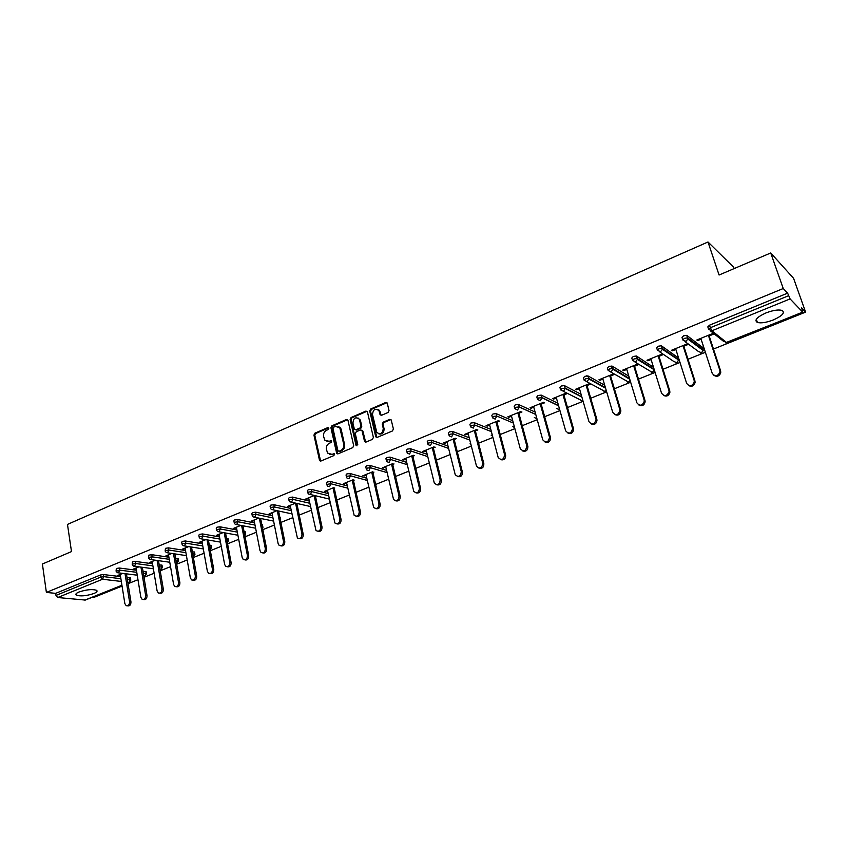 <?xml version="1.0" encoding="UTF-8"?>
<svg xmlns="http://www.w3.org/2000/svg" width="848" height="848" viewBox="0 0 848 848"><rect width="100%" height="100%" fill="white"/><g stroke="black" fill="none" stroke-linecap="round" stroke-linejoin="round"><path stroke-width="1.27" d="M328.854 428.208L327.784 427.604L314.862 433.201L313.951 435.109L319.59 460.687L320.883 461.036L333.932 455.556L334.43 453.86L331.801 454.295L327.582 453.108L326.427 449.366C326.067 446.557 327.052 444.511 329.374 443.228L331.059 442.508L331.557 440.822L328.939 441.267L324.72 440.07L323.597 436.402C323.236 433.604 324.222 431.568 326.522 430.275L328.208 429.544L328.854 428.208M328.695 427.848L315.71 433.466L314.809 435.374L320.618 461.111M334.398 453.818L331.801 454.295M331.536 440.79L328.939 441.267M765.924 312.944C756.829 317.141 753.978 320.311 757.402 322.463C761.101 323.395 766.401 322.558 773.291 319.95C782.471 315.785 785.343 312.583 781.92 310.368C778.178 309.446 772.846 310.304 765.924 312.944M79.002 591.989C76.076 593.25 75.186 594.31 76.331 595.169C80.602 596.483 86.443 595.943 93.863 593.526C96.842 592.264 97.743 591.194 96.577 590.314C92.305 589 86.454 589.561 79.002 591.989M388.066 412.488L389.02 410.517L387.218 403.054L385.702 402.503L370.65 409.033L369.707 410.983L375.77 436.858L377.233 437.356L392.444 430.964L393.398 428.982L391.214 419.94L389.698 419.389L383.19 422.156L382.247 424.127L383.254 428.431C382.607 433.699 380.445 435.003 376.777 432.342L372.495 414.545C373.173 409.266 375.335 407.983 378.971 410.708L380.095 414.746L381.579 415.276L388.066 412.488M46.386 592.434L42.4 564.015L71.497 551.582L67.48 524.424L707.995 241.987L719.083 275.017L770.726 252.969L783.234 288.521L46.386 592.434L55.671 593.356L55.968 595.434L100.795 577.096L100.467 574.986L55.671 593.356M347.987 420.385L346.429 419.527L331.854 425.834L330.932 427.763L336.698 453.436L338.045 453.828L352.757 447.638L353.69 445.698L347.987 420.385M351.093 417.502L365.901 411.089L367.354 411.577L373.385 437.409L372.431 439.37L366.007 442.073L364.587 441.607L362.054 430.848L360.464 429.968L356.255 431.77L355.312 433.71L357.75 444.458L355.99 445.2L350.16 419.442L351.093 417.502L351.92 417.788L366.728 411.386L365.901 411.089M664.461 350.722L665.161 350.436M734.135 268.593L733.7 267.311L707.995 241.987M378.908 433.922C382.342 434.515 384.059 432.787 384.07 428.717L383.063 424.413L384.006 422.442L390.939 419.569M121.942 585.364L85.298 600.066L57.717 597.522L55.968 595.434M92.792 597.056L94.308 597.215L122.059 586.085M770.726 252.969L793.59 278.345L805.6 312.117L713.465 349.047M783.234 288.521L787.622 293.143L790.092 298.909L802.696 312.117L801.614 307.909L805.6 312.117M705.377 352.291L688.004 359.255M680.001 362.456L663.009 369.272M655.101 372.442L638.47 379.109M630.668 382.236L614.387 388.766M606.659 391.85L590.727 398.242M583.095 401.305L567.492 407.559M559.945 410.58L544.67 416.707M537.208 419.696L522.241 425.696M514.863 428.643L500.214 434.526M492.911 437.441L478.558 443.207M471.34 446.09L457.273 451.73M450.129 454.592L436.349 460.125M429.289 462.944L415.774 468.361M408.789 471.17L395.539 476.47M388.628 479.247L375.643 484.452M368.806 487.187L356.075 492.296M349.302 495.009L336.826 500.013M330.126 502.694L317.883 507.602M311.248 510.263L299.238 515.075M292.677 517.704L280.9 522.421M274.392 525.029L262.838 529.661M256.403 532.237L245.072 536.784M238.691 539.339L227.571 543.801M221.254 546.324L210.336 550.702M204.092 553.214L193.376 557.507M187.185 559.987L176.66 564.206M170.533 566.655L160.208 570.799M154.135 573.237L143.99 577.297M137.97 579.714L128.016 583.7M119.027 574.923L119.133 575.622L117.734 575.453L122.812 573.386M119.133 575.622L120.31 575.145M708.536 329.056L707.815 326.872L709.511 325.187L710.348 327.731L788.534 295.74M787.622 293.143L709.511 325.187M100.467 574.986L103.424 574.541L120.543 576.619M127.009 577.403L130.465 578.177M682.682 339.592L681.993 337.451L683.615 335.808L686.753 335.342L702.409 347.351M657.317 349.927L656.67 347.828L658.196 346.228L661.345 345.772L677.647 357.368M632.428 360.071L631.802 358.015L633.265 356.457L636.424 356.001L653.32 367.195M608.005 370.025L607.401 368.011L608.779 366.495L611.959 366.05L628.824 376.141M584.018 379.798L583.445 377.826L584.76 376.353L587.94 375.918L604.719 385.278M560.475 389.402L559.924 387.472L561.164 386.031L564.355 385.596L581.071 394.299M537.356 398.825L536.826 396.938L537.992 395.528L541.204 395.104L557.878 403.224M541.236 395.126L541.967 397.786L538.671 397.966L537.505 399.366L540.335 400.744L541.967 397.786L558.567 405.81M514.641 408.089L514.142 406.234L515.245 404.867L518.478 404.454L535.099 412.043M492.328 417.195L491.84 415.361L492.889 414.025L496.112 413.623L512.743 420.735M470.396 426.152L469.919 424.329L470.926 423.035L474.138 422.622L490.78 429.311M448.836 434.96L448.38 433.137L449.345 431.886L452.546 431.473L469.209 437.759M427.657 443.621L427.201 441.787L428.145 440.589L431.325 440.165L448.009 446.09M406.828 452.122L406.393 450.299L407.294 449.133L410.464 448.719L427.169 454.295M386.359 460.496L385.925 458.673L386.805 457.538L389.963 457.114L406.69 462.383M366.23 468.721L365.806 466.898L366.654 465.806L369.802 465.382L386.561 470.354M346.429 476.809L346.026 474.986L346.843 473.937L349.98 473.502L366.76 478.208M326.957 484.759L326.565 482.947L327.349 481.929L330.476 481.494L347.298 485.936M307.803 492.593L307.421 490.769L308.184 489.784L311.301 489.36L328.144 493.547M288.967 500.288L288.596 498.476L289.327 497.522L292.433 497.087L309.308 501.051M270.427 507.867L270.067 506.055L270.777 505.132L273.862 504.698L290.769 508.44M252.185 515.319L251.824 513.506L252.524 512.616L255.598 512.181L272.526 515.722M234.228 522.665L233.878 520.852L234.557 519.983L237.62 519.548L254.57 522.898M261.788 524.318L262.647 524.88M216.558 529.883L216.219 528.071L216.876 527.244L219.918 526.799L236.899 529.968M244.012 531.283L245.242 531.908M199.163 536.996L198.835 535.183L199.46 534.378L202.502 533.943L219.505 536.922M226.511 538.151L228.091 538.819M182.034 544.003L181.705 542.19L182.331 541.406L185.352 540.971L202.375 543.78M209.276 544.925L211.216 545.624M165.159 550.893L165.455 548.327L168.466 547.882L185.511 550.543M192.316 551.603L194.574 552.334M148.559 557.687L148.835 555.143L151.834 554.698L168.9 557.21M175.621 558.196L178.197 558.938M132.193 564.376L132.468 561.853L135.457 561.418L152.545 563.772M159.17 564.683L162.053 565.446M116.081 570.958L116.346 568.467L119.324 568.022L136.422 570.238M142.962 571.086L146.142 571.859M138.913 566.846L133.549 569.019L136.168 568.701M155.258 560.199L149.608 562.489L152.269 562.16M171.858 553.447L165.911 555.864L168.614 555.525M188.712 546.589L182.458 549.133L185.203 548.783M205.82 539.635L199.248 542.307L202.047 541.946M223.215 532.565L216.314 535.374L219.144 534.993M240.874 525.378L233.635 528.325L236.518 527.944M258.82 518.086L251.231 521.17L254.156 520.767M277.052 510.676L269.102 513.909L272.081 513.496M290.133 505.355L297.394 537.992C300.256 539.222 301.782 537.95 301.983 534.166L295.56 503.15L287.249 506.521L290.281 506.097M314.417 495.476L305.704 499.027L308.778 498.582M333.55 487.695L324.445 491.405L327.582 490.939M334.25 488.236L334.78 488.013M352.991 479.798L343.493 483.657L346.684 483.18M353.425 480.445L354.199 480.127M365.933 474.53L373.703 507.528C376.851 509.425 378.611 508.238 378.992 503.977L380.19 504.274L372.738 471.764L362.859 475.781L366.103 475.293M372.919 472.527L373.947 472.103M392.847 463.591L382.543 467.778L385.84 467.269M392.73 464.481L394.023 463.951M413.283 455.281L402.556 459.637L403.722 460.008L405.916 459.118M412.87 456.298L414.439 455.652M434.07 446.822L422.908 451.369L424.053 451.751L426.321 450.829M433.349 447.967L435.204 447.214M455.217 438.225L443.599 442.953L444.723 443.356L447.087 442.391M454.189 439.508L456.33 438.639M476.735 429.48L464.651 434.388L465.753 434.812L468.191 433.816M475.378 430.901L477.827 429.904M498.635 420.576L486.074 425.685L487.144 426.12L489.678 425.092M496.939 422.145L499.695 421.021M520.916 411.513L507.857 416.824L508.906 417.28L511.524 416.209M518.87 413.23L521.944 411.98M543.589 402.291L530.021 407.814L531.049 408.28L533.763 407.178M541.183 404.167L544.607 402.779M566.528 392.963L552.589 398.634L553.585 399.122L556.394 397.988M563.909 394.935L567.513 393.472M589.742 383.529L575.559 389.296L576.523 389.804L579.438 388.628M587.028 385.543L590.696 384.049M613.39 373.915L598.942 379.787L599.886 380.317L602.896 379.098M610.571 375.971L614.312 374.456M637.463 364.131L622.75 370.11L623.662 370.661L626.778 369.389M634.548 366.23L638.353 364.693M658.96 356.319L662.839 354.74L661.981 354.157L646.992 360.252L647.872 360.824L651.094 359.51M683.827 346.207L687.781 344.606L686.954 344.002L671.69 350.203L672.538 350.796L675.877 349.45M709.172 335.914L713.189 334.282L712.405 333.656L696.844 339.974L697.66 340.599L701.116 339.189M134.949 569.199L134.832 568.499M150.997 562.68L150.87 561.98M167.279 556.065L167.162 555.355M183.815 549.345L183.687 548.635M200.594 542.529L200.467 541.808M217.639 535.607L217.512 534.887M234.949 528.569L234.811 527.848M252.534 521.435L252.386 520.704M270.385 514.174L270.247 513.443M288.532 506.807L288.373 506.065M306.965 499.324L306.806 498.571M325.685 491.713L325.526 490.96M344.723 483.975L344.553 483.222M364.068 476.12L363.898 475.357M383.731 468.128L383.55 467.365M403.722 460.008L403.542 459.245M424.053 451.751L423.862 450.977M444.723 443.356L444.532 442.571M465.753 434.812L465.552 434.028M487.144 426.12L486.943 425.325M508.906 417.28L508.694 416.485M531.049 408.28L530.837 407.485M553.585 399.122L553.362 398.316M576.523 389.804L576.29 388.999M599.886 380.317L599.642 379.501M623.662 370.661L623.407 369.834M647.872 360.824L647.618 359.997M672.538 350.796L672.273 349.97M697.66 340.599L697.385 339.762M326.968 441.532L329.787 441.532M329.872 454.56L332.649 454.549M347.616 419.718L332.702 426.12L331.78 428.039L337.748 453.913M333.635 427.201L332.988 428.547L337.886 450.659L338.967 451.284L340.769 450.521C343.122 449.228 344.108 447.172 343.747 444.331L339.783 427.752L335.416 426.427L333.635 427.201M338.352 426.449L340.62 428.039L341.203 429.459L344.585 444.596C344.956 447.426 343.959 449.493 341.617 450.776L339.815 451.539M361.661 430.159L362.88 431.123L365.647 442.168M351.92 417.788L350.998 419.728L357.008 445.857M359.605 420.173L359.202 419.113C355.609 416.601 353.51 417.916 352.906 423.057L354.4 429.342L355.8 429.798L360.018 427.996L360.951 426.046L359.605 420.173L360.442 420.46L358.004 417.937M360.442 420.46L361.778 426.332L360.845 428.272L356.637 430.074M377.72 409.393L379.787 411.004L381.155 415.372M386.964 402.705L371.466 409.33L370.523 411.28L376.841 437.451M120.204 574.446L124.857 603.617L126.193 605.695C128.387 606.055 129.5 604.751 129.553 601.783L130.952 601.921C130.91 604.878 129.797 606.182 127.603 605.832L127.476 605.822M130.952 601.921L126.437 573.842M129.553 601.783L125.027 573.661M136.062 568.001L140.863 597.342L142.178 599.398C144.425 599.812 145.58 598.508 145.633 595.476L147.022 595.625C146.969 598.646 145.824 599.96 143.577 599.547L143.577 599.547M147.022 595.625L142.337 567.301M145.633 595.476L140.948 567.111M152.152 561.461L157.113 590.971L158.396 593.006C160.707 593.483 161.894 592.169 161.947 589.074L163.335 589.233C163.282 592.296 162.116 593.611 159.827 593.187M163.335 589.233L158.481 560.655M161.947 589.074L157.103 560.454M168.487 554.815L173.607 584.505L174.868 586.519C177.232 587.049 178.451 585.735 178.525 582.576L179.893 582.746C179.85 585.83 178.663 587.155 176.331 586.731M179.893 582.746L174.868 553.903M178.525 582.576L173.501 553.691M185.076 548.073L190.365 577.933L191.574 579.915C194.012 580.53 195.273 579.216 195.347 575.983L196.704 576.163C196.672 579.269 195.464 580.604 193.09 580.18M196.704 576.163L191.5 547.045M195.347 575.983L190.153 546.822M201.909 541.225L207.368 571.266L208.544 573.216C211.046 573.905 212.339 572.591 212.435 569.284L213.781 569.474C213.749 572.612 212.519 573.958 210.103 573.524M213.781 569.474L208.385 540.07M212.435 569.284L207.05 539.847M219.017 534.272L224.646 564.492L225.769 566.4C228.345 567.185 229.681 565.87 229.787 562.478L231.122 562.68C231.091 565.849 229.85 567.206 227.381 566.771M231.122 562.68L225.536 532.989M229.787 562.478L224.211 532.745M236.38 527.212L242.189 557.613L243.259 559.479C245.899 560.358 247.287 559.055 247.415 555.567L248.729 555.779C248.708 558.98 247.446 560.348 244.934 559.903M248.729 555.779L242.941 525.781M247.415 555.567L241.627 525.527M254.018 520.036L260.007 550.628L261.025 552.44C263.739 553.415 265.17 552.122 265.318 548.55L266.622 548.773C266.601 551.995 265.318 553.384 262.753 552.928M266.622 548.773L260.622 518.457M265.318 548.55L259.329 518.192M271.932 512.754L278.112 543.526L279.066 545.275C281.854 546.377 283.338 545.094 283.508 541.416L284.79 541.649C284.78 544.914 283.465 546.313 280.858 545.847M284.79 541.649L278.579 511.005M283.508 541.416L277.296 510.729M301.983 534.166L303.255 534.42C303.255 537.717 301.92 539.127 299.249 538.639M303.255 534.42L296.821 503.415M308.63 497.829L316.018 530.572C318.943 531.95 320.533 530.7 320.767 526.799L322.017 527.064C322.017 530.403 320.661 531.823 317.936 531.325M322.017 527.064L315.35 495.698M320.767 526.799L314.131 495.592M327.423 490.197L334.928 523.025C337.939 524.562 339.582 523.333 339.857 519.315L341.097 519.591C341.097 522.972 339.709 524.403 336.921 523.884M341.097 519.591L334.176 487.854M339.857 519.315L333.02 487.918M346.514 482.427L354.157 515.351C357.241 517.057 358.937 515.849 359.266 511.715L360.474 512.001C360.485 515.425 359.064 516.867 356.224 516.326M340.61 429.268L340.218 428.675M360.474 512.001L353.298 479.883M359.266 511.715L352.206 480.116M380.19 504.274C380.19 507.74 378.749 509.203 375.834 508.641M378.992 503.977L371.721 472.177M385.67 466.506L393.578 499.567C396.79 501.666 398.613 500.511 399.048 496.112L400.224 496.43C400.235 499.949 398.751 501.412 395.783 500.818M379.692 410.973L379.204 410.199M400.224 496.43L392.55 463.708M399.048 496.112L391.553 464.121M405.736 458.344L413.782 491.458C417.046 493.78 418.933 492.667 419.442 488.119L420.597 488.448C420.608 492.01 419.092 493.483 416.05 492.868M420.597 488.448L412.679 455.524M419.442 488.119L411.715 455.917M426.131 450.055L434.335 483.201C437.653 485.745 439.603 484.674 440.186 479.979L441.32 480.328C441.331 483.954 439.783 485.438 436.667 484.77M441.32 480.328L433.158 447.193M440.186 479.979L432.215 447.574M446.885 441.617L455.249 474.785C458.598 477.583 460.612 476.555 461.291 471.711L462.393 472.071C462.404 475.749 460.814 477.244 457.623 476.544M462.393 472.071L453.987 438.723M461.291 471.711L453.076 439.105M467.99 433.031L476.523 466.22C479.904 469.273 481.982 468.297 482.756 463.294L483.837 463.665C483.848 467.418 482.215 468.912 478.94 468.17M483.837 463.665L475.177 430.116M482.756 463.294L474.286 430.477M489.466 424.307L498.179 457.496C501.581 460.814 503.723 459.892 504.602 454.729L505.662 455.122C505.662 458.938 503.977 460.443 500.627 459.637M505.662 455.122L496.727 421.35M504.602 454.729L495.868 421.7M511.312 415.414L520.237 448.603C523.598 452.196 525.792 451.348 526.841 446.069L527.88 446.483C527.827 450.341 526.099 451.836 522.686 450.956M527.859 446.419L518.647 412.435M526.831 446.016L517.831 412.775M533.54 406.383L542.741 439.773C546.017 443.377 548.274 442.592 549.515 437.43L550.522 437.854C550.299 441.67 548.497 443.091 545.137 442.115M550.458 437.568L540.96 403.362M549.451 437.144L540.176 403.68M556.171 397.182L565.648 430.795C568.849 434.388 571.16 433.667 572.591 428.632L573.566 429.077C573.163 432.84 571.298 434.187 567.969 433.116M563.549 385.49L564.524 385.999M573.46 428.558L563.676 394.129M572.474 428.113L562.924 394.437M579.205 387.812L588.968 421.647C592.095 425.23 594.459 424.572 596.059 419.665L595.932 418.923L597.013 420.131C596.43 423.852 594.501 425.113 591.226 423.947M586.487 375.865L588.162 376.809M596.875 419.389L586.795 384.727M595.932 418.923L586.074 385.024M602.652 378.282L612.722 412.329C615.775 415.902 618.192 415.308 619.962 410.538L619.803 409.552L620.725 410.04L620.874 411.026C620.121 414.683 618.118 415.88 614.885 414.598M615.076 369.94L614.482 370.184M609.956 366.124L611.705 367.163M620.725 410.04L610.327 375.155M619.803 409.552L609.648 375.431M626.524 368.573L636.901 402.853C639.89 406.404 642.349 405.874 644.279 401.242L644.12 400.023L645.169 401.751C644.236 405.355 642.169 406.468 638.979 405.079M639.509 359.976L638.82 360.252M645.01 400.532L634.293 365.414M644.12 400.023L633.647 365.679M650.84 358.683L661.535 393.196C664.461 396.726 666.963 396.249 669.051 391.755L668.892 390.313L669.75 390.833L669.899 392.285C668.796 395.836 666.655 396.864 663.507 395.369M669.75 390.833L658.705 355.492M668.892 390.313L658.101 355.736M675.612 348.613L686.636 383.349C689.509 386.868 692.053 386.444 694.268 382.088L694.13 380.413L694.947 380.964L695.084 382.628C693.802 386.147 691.608 387.091 688.491 385.469M694.947 380.964L683.562 345.38M694.13 380.413L683 345.613M700.84 338.352L712.214 373.321C715.023 376.819 717.609 376.448 719.963 372.219L719.846 370.332L720.63 370.905L720.747 372.791C719.284 376.258 717.016 377.116 713.931 375.367M720.63 370.905L708.896 335.077M719.846 370.332L708.377 335.289M328.632 427.88L327.784 427.604M334.345 453.839L333.497 453.585M331.473 440.812L330.625 440.547M84.842 600.13L121.921 585.258M127.889 582.862L129.14 582.364L127.783 582.205M121.317 581.442L102.544 579.248L57.717 597.522M127.9 582.979L129.574 582.3L129.988 577.764M103.424 574.541L103.753 576.651L102.544 579.248L100.795 577.096L103.753 576.651L120.882 578.696M790.092 298.909L711.938 330.773L726.683 342.613L802.696 312.117M710.592 330.964L723.471 341.278L726.98 342.486M710.348 327.731L711.938 330.773L708.642 329.406L710.348 327.731M127.338 579.47L130.804 580.223M119.324 568.022L119.663 570.142L116.134 571.276L117.384 572.707L118.434 572.76L119.663 570.142L136.761 572.326M143.312 573.163L146.026 573.513L144.828 576.068L143.789 576.004M146.492 573.916L145.686 571.446M135.457 561.418L135.807 563.549L152.894 565.87M159.519 566.771L161.957 567.1L161.608 565.022M151.834 554.698L152.195 556.85L169.261 559.32M175.981 560.295L178.133 560.602L177.762 558.503M168.466 547.882L168.837 550.045L185.892 552.673M192.697 553.712L194.542 553.998L194.16 551.889M185.352 540.971L185.733 543.144L202.767 545.921M209.668 547.045L211.205 547.299L210.813 545.179M202.502 533.943L202.895 536.127L219.908 539.074M226.914 540.293L228.112 540.494L227.709 538.363M219.918 526.799L220.332 529.004L237.313 532.12M244.425 533.434L245.284 533.593L244.871 531.452M237.62 519.548L238.044 521.764L255.004 525.071M262.212 526.481L262.297 524.424M255.598 512.181L256.032 514.407L272.971 517.916M280.285 519.432L279.988 517.291M273.862 504.698L274.317 506.934L291.224 510.644M292.433 497.087L292.899 499.345L309.774 503.267M311.301 489.36L311.778 491.617L328.621 495.773M330.476 481.494L330.974 483.773L347.797 488.172M349.98 473.502L350.489 475.802L367.279 480.456M369.802 465.382L370.332 467.693L387.091 472.622M389.963 457.114L390.504 459.446L407.241 464.662M410.464 448.719L411.026 451.051L427.731 456.595M431.325 440.165L431.908 442.518L448.581 448.391M452.546 431.473L453.139 433.837L469.803 440.08M474.138 422.622L474.753 425.007L491.395 431.643M496.112 413.623L496.748 416.018L513.369 423.078M518.478 404.454L519.124 406.87L535.756 414.396M541.204 395.104L541.872 397.542L558.546 405.598M582.756 400.139L581.929 400.691L563.401 391.331M564.418 385.628L565.118 388.077L581.76 396.694M606.235 390.387L604.984 391.447L586.848 381.759M588.024 375.961L588.745 378.42L605.43 387.674M630.053 380.211L628.442 382.024L610.719 371.996M612.065 366.103L612.807 368.583L629.545 378.558M651.285 372.622L652.589 372.495L654.062 370.004L652.335 372.442L635.004 362.054M636.551 356.065L637.314 358.566L653.956 369.23L653.204 366.802M675.549 362.859L676.905 362.732L678.411 360.347L676.672 362.679L673.588 361.333L659.744 351.899M661.504 345.846L662.288 348.358L678.305 359.435L677.531 356.997M700.268 352.927L701.667 352.8L703.193 350.51L701.444 352.736L698.296 351.401L684.93 341.543M686.922 335.426L687.739 337.96L703.098 349.461L702.303 347.012M132.818 563.994L132.246 564.704L133.465 566.114L134.567 566.188L135.807 563.549L132.818 563.994M162.413 567.513L161.957 567.1L160.749 569.676L160.028 569.75M149.195 557.295L148.612 558.026L149.789 559.415L150.944 559.51L152.195 556.85L149.195 557.295M178.568 561.026L178.133 560.602L176.501 563.295M165.826 550.49L165.222 551.242L166.356 552.62L167.575 552.726L168.837 550.045L165.826 550.49M194.955 554.422L194.542 553.998L193.217 556.648M182.712 543.579L182.097 544.363L183.179 545.709L184.461 545.847L185.733 543.144L182.712 543.579M211.608 547.734L211.205 547.299L210.177 549.822M199.863 536.561L199.227 537.367L200.266 538.681L201.612 538.851L202.895 536.127L199.863 536.561M228.504 540.939L228.112 540.494L227.381 542.815M217.279 529.438L216.632 530.276L217.607 531.548L219.028 531.749L220.332 529.004L217.279 529.438M245.655 534.039L245.284 533.593L244.839 535.607M234.981 522.198L234.302 523.057L235.235 524.297L236.719 524.541L238.044 521.764L234.981 522.198M263.081 527.032L262.541 528.145M252.958 514.842L252.259 515.732L253.128 516.93L254.697 517.206L256.032 514.407L252.958 514.842M280.773 519.919L280.434 519.453L280.465 520.28M271.233 507.369L270.512 508.291L271.318 509.436L272.971 509.754L274.317 506.934L271.233 507.369M289.793 499.779L289.051 500.723L289.793 501.815L291.532 502.186L292.899 499.345L289.793 499.779M308.661 492.052L307.898 493.038L308.577 494.055L310.4 494.501L311.778 491.617L308.661 492.052M327.847 484.208L327.063 485.226L327.657 486.169L329.575 486.678L330.974 483.773L327.847 484.208M347.351 476.226L346.535 477.276L347.065 478.145L349.079 478.728L350.489 475.802L347.351 476.226M367.184 468.117L366.336 469.198L366.792 469.983L368.901 470.64L370.332 467.693L367.184 468.117M387.345 459.87L386.476 460.994L386.847 461.672L389.062 462.425L390.504 459.446L387.345 459.87M407.856 451.475L407.252 453.214L409.563 454.062L411.026 451.051L407.856 451.475M428.717 442.942L428.007 444.606L430.424 445.56L431.908 442.518L428.717 442.942M449.949 434.261L449.133 435.84L451.645 436.9L453.139 433.837L449.949 434.261M470.947 444.564L470.089 443.716M471.541 425.42L470.629 426.915L473.237 428.102L474.753 425.007L471.541 425.42M492.603 436.254L491.14 435.141M493.525 416.432L492.508 417.82L495.211 419.145L496.748 416.018L493.525 416.432M514.598 427.625L512.552 426.406M515.891 407.284L514.789 408.641L517.577 410.019L519.156 406.966L515.891 407.284M536.943 418.742L534.335 417.513M559.669 409.584L556.5 408.46M561.864 388.479L560.623 389.91L563.517 391.288L565.192 388.448L561.864 388.479M585.47 378.812L584.166 380.286L587.123 381.664L588.83 378.929L588.66 378.378L585.47 378.812M609.521 368.975L608.143 370.491L611.164 371.859L612.903 369.24L612.701 368.53L609.521 368.975M634.028 358.958L632.566 360.506L635.65 361.873L637.42 359.361L637.187 358.503L634.028 358.958M654.041 369.675L637.42 359.361L636.424 356.001M658.981 348.74L657.454 350.341L660.603 351.708L662.394 349.291L662.14 348.284L658.981 348.74M678.4 359.859L662.394 349.291L661.345 345.772M684.421 338.341L682.81 339.974L686.032 341.341L687.834 339.03L687.569 337.864L684.421 338.341M703.193 349.853L703.193 350.51L687.834 339.03L686.753 335.342M320.215 460.4L319.357 460.157M314.809 435.374L313.951 435.109M315.71 433.466L314.862 433.201M337.334 453.192L336.497 452.938M331.78 428.039L330.932 427.763M332.702 426.12L331.854 425.834M347.256 419.813L346.429 419.527M341.617 450.776L340.769 450.521M344.585 444.596L343.747 444.331M341.203 429.459L340.366 429.183M365.244 441.458L364.417 441.183M362.88 431.123L362.054 430.848M356.828 445.465L355.99 445.2M350.998 419.728L350.16 419.442M360.845 428.272L360.018 427.996M361.778 426.332L360.951 426.046M380.784 414.704L379.968 414.407M380.127 411.905L379.31 411.609M384.07 428.717L383.254 428.431M383.063 424.413L382.247 424.127M384.006 422.442L383.19 422.156M390.515 419.686L389.698 419.389M376.438 436.741L375.622 436.476M370.523 411.28L369.707 410.983M371.466 409.33L370.65 409.033M386.518 402.811L385.702 402.503M756.299 319.261L757.402 322.463M76.119 593.738L76.331 595.169M725.432 342.804L802.865 312.202M130.422 577.891L130.751 579.947L129.574 582.3M118.275 572.824L137.238 575.188M144.478 576.152L145.262 576.015L146.439 573.63L146.089 571.563M134.408 566.241L153.382 568.764M160.389 569.771L161.173 569.623L162.35 567.217L162 565.139M150.796 559.563L169.77 562.256M176.532 563.284L177.327 563.146L178.504 560.708L178.133 558.62M167.438 552.779L186.412 555.641M193.227 556.701L194.892 554.104L194.521 552.006M184.334 545.889L203.319 548.932M210.198 549.949L211.534 547.405L211.152 545.285M201.495 538.893L220.48 542.126M228.027 538.469L228.43 540.6L227.423 543.038M218.922 531.791L237.906 535.226M245.167 531.548L245.581 533.689L244.902 535.947M236.634 524.573L255.619 528.209M262.573 524.509L262.636 528.643M254.633 517.238L273.607 521.096M280.253 517.375L280.624 521.064M272.918 509.775L291.882 513.877M291.5 502.196L310.463 506.542M310.389 494.501L329.342 499.101M534.378 417.534L536.975 418.838M535.777 414.492L519.156 406.966L518.457 404.454M556.532 408.471L559.712 409.743M581.028 400.86L582.82 400.351M581.876 397.076L565.192 388.448L564.355 385.596M604.03 391.617L606.299 390.621M605.589 388.214L588.83 378.929L587.94 375.918M627.446 382.204L628.707 382.066L630.106 380.402M629.767 379.268L612.903 369.24L611.959 366.05M320.449 460.93L319.59 460.687M337.546 453.691L336.698 453.436M340.62 428.039L339.783 427.752M365.414 441.872L364.587 441.607M362.721 430.72L361.895 430.434M356.944 445.772L356.118 445.507M360.029 419.4L359.202 419.113M380.911 415.043L380.095 414.746M379.787 411.004L378.971 410.708M376.586 437.133L375.77 436.858M526.841 446.069L527.88 446.483M549.515 437.43L550.522 437.854M572.591 428.632L573.566 429.077M596.059 419.665L597.013 420.131M619.962 410.538L620.874 411.026M644.279 401.242L645.169 401.751M669.051 391.755L669.899 392.285M694.268 382.088L695.084 382.628M719.963 372.219L720.747 372.791"/></g></svg>
